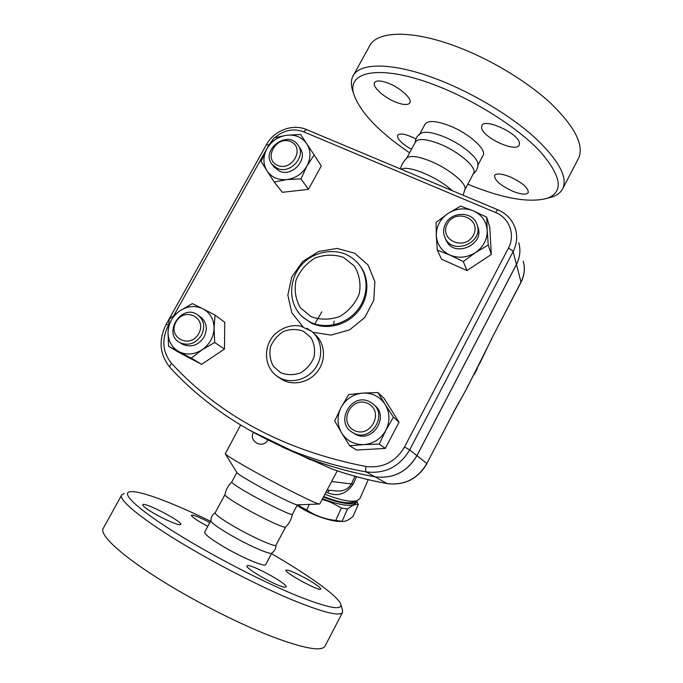 <?xml version="1.0" encoding="UTF-8"?>
<svg xmlns="http://www.w3.org/2000/svg" width="683" height="683" viewBox="0 0 683 683"><rect width="100%" height="100%" fill="white"/><g stroke="black" fill="none" stroke-linecap="round" stroke-linejoin="round"><path stroke-width="1.02" d="M406.428 158.704L415.435 142.038C418.064 138.179 426.03 138.786 439.348 143.84C458.635 151.404 477.289 167.591 473.669 173.115L473.55 173.345M419.285 134.91L420.515 133.501C424.484 131.187 432.074 132.178 443.293 136.498C460.564 143.242 478.04 157.389 477.818 164.091C478.646 166.968 475.616 172.543 473.217 173.96M352.949 91.548L352.437 89.968C350.883 84.786 350.985 80.295 352.752 76.505L369.298 46.538C375.889 31.162 410.295 29.326 455.399 46.154C490.146 58.977 527.507 81.55 551.326 103.85C575.171 127.303 584.255 145.419 578.569 158.2L578.202 158.917M411.507 149.304C404.327 145.3 399.751 141.432 397.762 137.71L397.566 135.311C399.922 132.775 406.035 133.996 415.887 138.956M512.976 191.342C500.613 185.605 494.475 180.329 494.56 175.522C496.31 173.141 501.348 173.533 509.68 176.692C522.256 182.54 528.463 187.842 528.292 192.597C526.405 194.988 521.3 194.57 512.976 191.342M519.413 143.003L519.208 145.052C516.382 152.924 483.427 137.992 481.669 128.139L481.797 125.732C484.247 117.63 518.593 133.313 519.413 143.003M388.098 83.13C400.144 87.655 412.43 98.847 409.92 102.774C408.203 105.267 403.593 105.105 396.089 102.279C384.341 97.806 372.064 86.835 374.48 82.72C376.085 80.252 380.627 80.389 388.098 83.13M352.752 76.505C358.643 62.384 392.401 61.94 437.427 79.348C472.09 92.615 509.706 115.103 533.969 136.822C558.301 159.609 567.906 176.863 562.783 188.585C560.914 192.324 557.524 195.065 552.607 196.806M467.787 184.188C502.603 198.531 529.171 203.21 547.501 198.232C563.953 191.701 561.46 176.086 540.022 151.395C517.91 127.789 475.342 100.58 436.019 85.477C379.979 63.604 345.564 71.263 354.076 94.988C360.778 112.926 379.287 132.203 409.604 152.821M419.78 133.996L424.997 124.34C427.754 120.234 435.805 120.66 449.141 125.604C468.461 133.014 486.911 149.475 483.103 155.348L477.827 165.286M401.143 169.239C404.84 167.258 412.336 168.53 423.639 173.072C435.182 178.058 444.753 183.932 452.342 190.711M400.375 168.923C401.561 164.688 403.738 161.051 406.897 158.012C410.142 155.22 417.885 156.219 430.111 161.026C448.347 168.334 466.66 183.232 465.029 189.029L465.021 189.08M224.912 494.688C225.142 496.165 231.469 500.485 243.891 507.64C262.178 518.124 284.7 528.565 285.579 527.088C289.182 523.537 291.453 519.276 292.392 514.316L292.367 514.367C292.264 515.938 269.554 505.181 250.892 494.612C238.102 487.338 231.725 483.137 231.759 482.01C228.156 485.545 225.877 489.762 224.912 494.688L215.162 512.728C214.872 514.325 221.096 518.875 233.834 526.362C252.445 537.214 275.531 547.45 275.983 545.205L276.026 545.136M215.179 512.702C212.319 514.666 210.876 517.364 210.876 520.779C211.38 522.819 217.587 527.37 229.505 534.413C247.289 544.855 269.657 554.767 271.595 553.213L271.757 553.11M121.557 495.252L103.44 528.061C98.113 534.012 121.446 555.979 164.834 582.573C198.147 603.072 239.716 624.014 271.108 636.266C303.218 648.355 321.147 651.71 324.912 646.34L325.082 646.007M207.811 526.337C197.131 520.591 191.641 516.877 191.342 515.213L192.93 515.187C196.602 516.135 202.236 518.602 209.835 522.597M308.742 580.029C316.75 584.768 320.737 587.781 320.728 589.07C320.105 592.067 283.308 572.03 285.946 570.143C288.721 569.767 296.32 573.063 308.742 580.029M284.999 587.218C278.647 587.406 244.002 567.88 247.058 565.874C248.381 562.391 288.832 584.247 286.066 586.953L284.999 587.218M152.932 512.745C145.821 508.476 142.448 505.787 142.79 504.694C144.173 501.57 183.522 522.136 180.713 524.51C180.175 526.243 164.441 519.635 152.932 512.745M519.114 243.976C520.719 250.96 519.84 257.781 516.468 264.449L416.946 455.672C407.23 471.936 393.246 478.988 374.993 476.836C349.747 472.277 325.765 465.405 303.03 456.227L274.156 443.002M281.874 446.853L332.314 469.101C349.892 475.325 368.154 480.158 387.099 483.59L387.244 483.598M274.122 442.985L302.97 456.193C325.706 465.379 349.696 472.252 374.941 476.811C393.195 478.962 407.188 471.902 416.903 455.638L516.45 264.372C520.028 257.269 520.796 250.038 518.781 242.696M124.186 493.57L121.847 494.731C117.382 499.136 141.535 519.353 185.059 545.23C218.492 565.165 259.753 586.236 290.599 599.23C322.103 612.164 339.391 616.604 342.465 612.557L342.55 610.184L340.851 604.506M271.484 553.674C308.383 575.001 338.136 596.114 340.783 604.284C342.456 610.79 327.968 607.99 297.31 595.875C267.121 583.555 223.99 561.75 189.302 541.149C142.038 513.181 119.277 492.861 130.086 491.76C139.358 490.112 173.055 502.961 210.56 521.257M210.868 520.677L204.687 532.125C204.234 534.021 210.364 538.776 223.068 546.4C241.637 557.43 264.961 567.342 265.644 564.67L265.687 564.585M322.572 498.616L327.729 500.63C343.609 506.018 353.026 506.769 355.971 502.867L356.039 502.722M356.765 501.083L358.242 504.566C355.749 503.781 352.18 505.258 347.519 508.997L341.235 508.067C334.994 503.986 328.634 501.109 322.145 499.435M341.833 521.428L339.929 521.453C329.394 521.419 309.288 513.957 297.088 505.48M297.37 504.95L306.787 510.022C315.512 515.785 325.176 519.268 335.771 520.455L342.815 521.411C345.385 521.624 348.757 520.011 352.923 516.553L358.242 504.566M300.102 504.72L299.547 505.992M309.237 504.387L306.787 510.022M341.235 508.067L335.771 520.455M347.519 508.997L342.072 521.317M323.443 496.985L328.472 498.949C344.352 504.344 353.76 505.104 356.697 501.237L356.859 500.81M323.699 496.498C336.804 501.706 346.358 503.653 352.351 502.338L353.043 502.107M445.538 223.836C443.096 228.685 442.985 233.458 445.205 238.154C453.205 256.108 484.853 241.919 476.76 223.896C472.38 211.201 451.506 211.26 445.538 223.836M477.238 225.322L477.63 226.474C485.673 244.386 454.238 258.473 446.281 240.621L445.632 239.144M447.322 223.904C455.672 207.76 482.061 218.927 473.413 235.165C464.892 251.506 438.571 239.921 447.322 223.904M369.853 401.903C351.344 391.564 334.038 423.008 353.009 432.706C370.451 443.506 389.139 414.393 372.013 403.218L369.853 401.903M373.917 404.823C390.497 416.178 371.885 444.531 354.75 433.893L352.667 432.51M368.137 403.644C384.657 411.798 370.365 438.956 354.033 430.307C337.709 421.949 351.916 395.244 368.137 403.644M201.511 335.174C205.378 326.619 203.986 319.764 197.327 314.607C181.2 303.517 162.383 333.876 180.013 342.678C188.568 346.144 195.731 343.643 201.511 335.174M198.514 315.452L199.957 316.485C206.59 321.616 207.974 328.429 204.132 336.932C198.394 345.342 191.274 347.826 182.762 344.377L181.516 343.609M198.719 333.603C190.028 349.457 167.156 337.504 176.035 321.966C184.555 306.283 207.512 317.851 198.719 333.603M475.479 252.582L463.296 261.589L449.884 255.066C458.583 258.558 467.112 257.73 475.479 252.582C483.47 246.887 487.38 239.46 487.21 230.282L488.243 245.052L475.479 252.582M437.248 250.072L436.3 235.456C437 244.463 441.534 251.002 449.884 255.066L437.248 250.072L441.611 259.25L467.01 270.553L463.296 261.589M436.07 222.479L447.98 213.497C440.142 219.089 436.249 226.406 436.3 235.456L436.07 222.479M473.293 210.816L486.689 217.194L487.21 230.282C486.347 221.207 481.711 214.718 473.293 210.816C464.602 207.495 456.167 208.392 447.98 213.497L460.573 206.138L473.293 210.816M341.611 432.937L334.696 420.933L341.167 407.299C336.847 416.075 336.992 424.621 341.611 432.937C346.819 440.919 354.255 444.804 363.937 444.607L349.73 445.803L341.611 432.937M348.74 394.543L362.758 393.092C353.239 394.082 346.042 398.812 341.167 407.299L348.74 394.543M377.904 392.537L385.144 404.387C379.782 396.516 372.32 392.751 362.758 393.092L377.904 392.537L383.914 398.155L399.051 422.231L385.314 448.407L379.27 444.095L363.937 444.607C373.618 443.702 380.935 438.913 385.869 430.256L379.27 444.095M393.399 417.219L385.869 430.256C390.189 421.291 389.942 412.669 385.144 404.387L393.399 417.219L399.051 422.231M179.911 310.799L192.299 303.628L202.817 308.725C195.227 305.275 187.586 305.967 179.911 310.799C172.517 316.118 168.556 323.221 168.035 332.117L169.247 319.14L179.911 310.799M215.051 315.076L214.069 328.164C213.873 319.226 210.125 312.754 202.817 308.725L215.051 315.076L224.775 322.308L224.476 349.064L214.675 342.473L202.125 349.798C209.655 344.386 213.642 337.18 214.069 328.164L214.675 342.473M178.989 351.685L168.564 346.281L168.035 332.117C168.095 340.979 171.749 347.502 178.989 351.685C186.579 355.297 194.288 354.673 202.125 349.798L191.231 358.157L178.989 351.685M488.243 245.052L491.316 254.46L489.779 227.26L486.689 217.194M491.316 254.46L467.01 270.553M385.314 448.407L356.526 450.046L349.73 445.803M224.476 349.064L201.605 364.346L179.416 352.718L168.564 346.281M201.605 364.346L191.231 358.157M277.503 165.363C262.895 159.088 276.188 135.277 290.685 141.612C305.446 147.707 292.093 171.885 277.503 165.363M277.102 168.274C290.232 174.899 306.966 155.912 297.788 144.822C287.227 129.275 259.813 150.764 272.346 164.723L277.102 168.274M298.411 145.744L299.743 147.741C308.87 158.772 292.247 177.64 279.185 171.049L273.772 166.601M306.752 143.737L314.154 154.904L306.966 165.995C311.013 158.029 310.944 150.61 306.752 143.737C302.04 137.24 295.363 134.406 286.723 135.234L300.588 134.474L306.752 143.737M300.947 178.869L286.92 179.586C295.679 178.263 302.356 173.73 306.966 165.995L300.947 178.869L308.434 189.345L282.335 192.333L274.233 181.994L266.942 170.784C271.518 177.375 278.177 180.303 286.92 179.586L274.233 181.994M266.959 148.698L274.182 137.821L286.723 135.234C278.092 136.617 271.51 141.099 266.959 148.698C262.912 156.509 262.904 163.877 266.942 170.784L261.051 161.384L266.959 148.698M308.434 189.345L321.3 165.943L314.154 154.904M314.47 333.961C324.792 342.268 326.534 359.053 318.073 370.707C309.74 382.446 293.084 386.373 281.729 379.406L279.048 377.537M477.246 368.692L474.378 374.438M523.255 261.29C525.176 268.299 524.45 275.181 521.069 281.934L491.922 338.102L521.035 282.292M491.922 338.102L479.739 363.458M453.435 412.592L426.841 463.535L453.444 412.583L466.643 388.704L453.367 412.404M466.626 388.738L491.948 338.367M314.778 323.93L321.804 311.875M359.881 498.599L356.91 500.793C350.268 502.236 339.605 500.033 324.92 494.193M326.09 491.982L327.669 492.767C337.786 496.959 346.307 494.04 353.248 483.999L356.483 476.666M354.878 476.222L351.463 483.974L353.248 483.999M331.622 481.506L351.463 483.974C348.279 488.985 343.532 491.333 337.231 491.009L327.114 490.035M329.197 490.24L327.669 492.767M240.612 425.057L225.253 453.811C227.183 455.903 237.18 461.981 255.271 472.055C282.873 487.397 316.442 504.088 319.294 504.028L319.764 503.934M236.933 472.653L236.992 472.747C238.401 474.344 244.804 478.339 256.193 484.742C273.482 494.432 294.714 504.831 297.071 504.831L297.395 504.822M416.946 455.672L426.841 463.535C417.654 478.954 404.387 485.63 387.03 483.564C368.086 480.132 349.841 475.3 332.279 469.084M426.943 463.646C417.808 479.022 404.524 485.673 387.099 483.59L374.993 476.836M374.941 476.811L366.148 471.902C365.55 471.244 365.499 469.443 366.003 466.489C285.281 450.729 220.498 416.391 171.646 363.484C162.469 352.189 161.41 339.417 168.453 325.185L168.47 325.159M248.979 429.983L291.684 450.626C315.179 460.111 340.006 467.198 366.148 471.902C385.058 474.104 399.564 466.771 409.663 449.901L404.524 446.998C395.577 461.921 382.736 468.418 366.003 466.489M280.841 372.816L273.422 366.378C270.144 360.402 269.17 353.922 270.494 346.938C273.217 340.296 277.639 335.105 283.761 331.375C290.429 328.967 296.968 328.916 303.363 331.212L310.867 337.513C314.257 343.455 315.315 349.969 314.043 357.047C311.32 363.808 306.846 369.076 300.614 372.85C293.835 375.232 287.244 375.223 280.841 372.816M275.992 375.419L280.004 377.998C291.667 384.094 307.862 379.466 315.742 367.65C323.751 355.911 321.795 339.502 311.627 331.306L306.906 328.275M311.192 316.741L300.383 307.76C295.585 299.359 294.117 290.215 295.97 280.329C299.837 270.895 306.172 263.467 314.974 258.063C324.587 254.503 334.055 254.255 343.361 257.329L354.357 266.046C359.386 274.37 361.025 283.582 359.292 293.664C355.433 303.329 348.987 310.91 339.955 316.4C330.111 319.934 320.523 320.045 311.192 316.741M310.244 322.103C325.151 329.471 345.53 324.63 356.953 310.791C368.461 297.02 369.085 276.641 358.643 263.997C354.853 259.583 350.268 256.219 344.889 253.905C333.91 249.654 319.328 251.233 308.366 258.806C288.576 272.474 285.596 302.962 303.406 317.663L310.244 322.103M300.597 315.008L302.338 316.733M360.206 266.071C370.007 278.912 368.871 298.906 357.329 312.268C345.863 325.697 325.868 330.273 311.2 323.025L302.33 316.724M170.067 367.565L170.024 367.522C159.574 354.562 158.319 340.108 166.259 324.169L168.453 325.185M174.105 315.051L268.914 145.027L266.43 144.651L166.268 324.169M302.97 456.193L291.684 450.626C243.139 430.589 202.586 402.893 170.024 367.522C169.478 366.6 170.016 365.26 171.646 363.484M274.762 137.667C283.786 130.094 293.374 128.122 303.534 131.751L306.462 129.531L498.052 209.877M268.914 145.027L272.901 139.511M303.534 131.751L495.704 212.584C496.763 210.637 497.574 209.749 498.129 209.912C506.906 213.796 512.702 220.225 515.528 229.198C517.62 236.788 516.809 244.258 513.104 251.626C512.591 250.567 511.021 249.423 508.374 248.202L404.524 446.998M495.704 212.584C509.433 217.997 515.631 234.986 508.374 248.202M416.903 455.638L409.663 449.901L513.104 251.626L516.45 264.372M312.712 332.254L331.042 335.088L349.559 329.889L364.748 317.552L373.746 300.418L374.882 281.729L368.052 264.978L354.622 253.214L337.129 248.45L318.73 251.438L302.663 261.563L291.718 277.042L287.842 295.167L291.778 312.771L302.945 326.67M516.468 264.449L521.052 282.267C524.109 276.222 525.022 269.964 523.784 263.476M479.586 363.467L466.72 388.26M333.611 324.877L334.2 321.07M415.102 142.645C415.597 138.444 417.398 135.396 420.515 133.501M552.615 196.806L547.51 198.224M352.445 89.977L354.076 94.997M578.569 158.217L562.783 188.593M463.108 195.227L465.029 189.037M464.935 189.55L473.669 173.115M276.052 545.085C276 548.586 274.523 551.292 271.595 553.213M310.406 459.864L303.03 456.227M324.912 646.34L342.465 612.557M265.644 564.67L271.8 553.085M275.983 545.205L285.639 527.028M339.929 521.453L342.815 521.411M356.697 501.237L355.971 502.867M445.205 238.154L446.281 240.621M353.009 432.706L354.75 433.893M180.013 342.678L182.762 344.377M272.346 164.723L274.455 167.514M311.627 331.306L300.52 326.056C291.479 324.536 282.967 327.208 274.993 334.089C262.426 346.281 263.971 368.555 278.553 377.187L281.729 379.406M306.343 129.48C292.478 123.444 273.892 130.701 266.43 144.651M253.376 432.45C248.219 441.517 263.211 449.32 267.779 439.954M352.351 502.338L356.91 500.793M368.274 479.671L359.813 498.752M319.738 503.977L337.282 470.818M292.367 514.367L297.438 504.814M231.759 482.01L236.873 472.551M297.071 504.831L319.294 504.028M236.992 472.747L225.253 453.811"/></g></svg>
